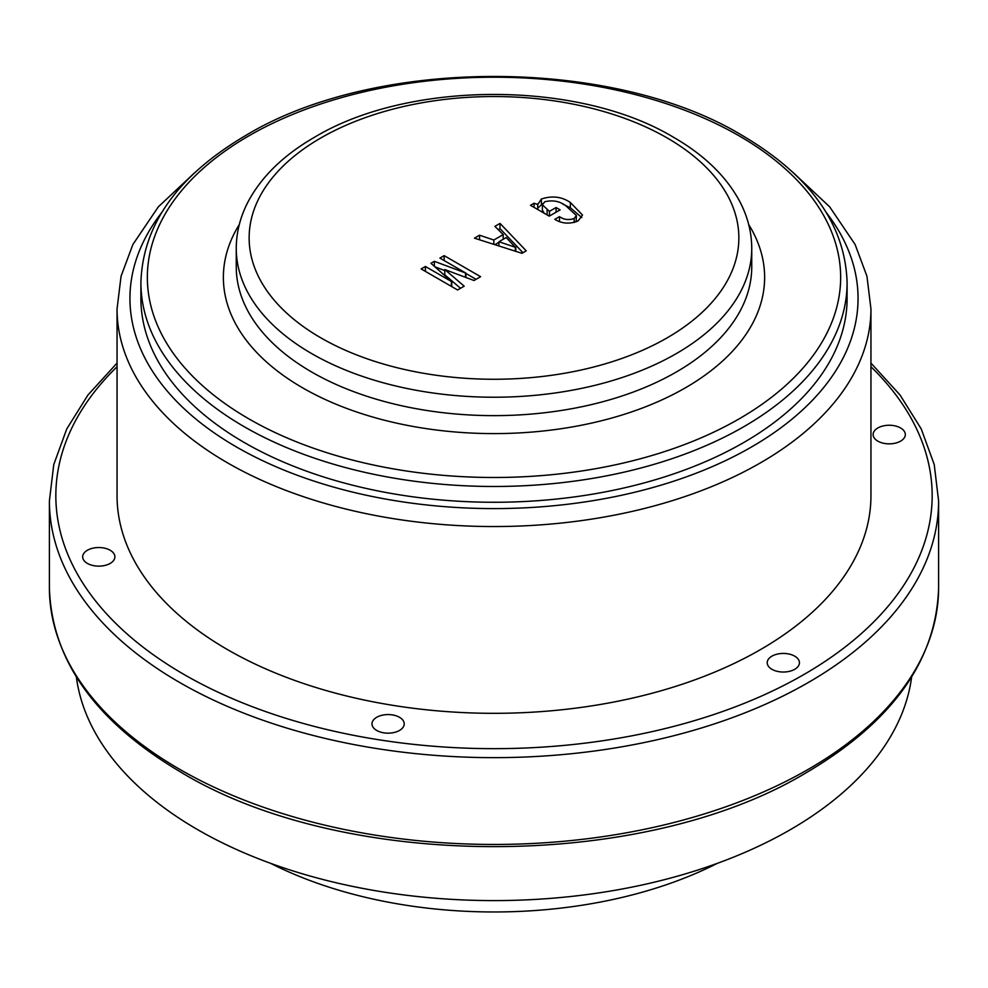 <?xml version="1.0" encoding="UTF-8"?>
<svg xmlns="http://www.w3.org/2000/svg" width="988" height="988" viewBox="0 0 988 988"><rect width="100%" height="100%" fill="white"/><g stroke="black" fill="none" stroke-linecap="round" stroke-linejoin="round"><path stroke-width="1.48" d="M244.32 442.55A353.099 203.861 180 0 1 140.901 298.401L140.901 282.617A353.099 203.861 0 0 0 244.32 426.767A353.099 203.861 0 0 0 629.121 470.967A353.099 203.861 0 0 0 847.099 282.617L847.099 298.401A353.099 203.861 180 0 1 629.121 486.751A353.099 203.861 180 0 1 244.32 442.55M227.462 649.585A376.947 217.632 180 0 1 117.053 495.692L117.053 308.923A376.947 217.632 0 0 0 227.462 462.816A376.947 217.632 0 0 0 638.248 509.981A376.947 217.632 0 0 0 870.947 308.923L870.947 495.692A376.947 217.632 180 0 1 638.248 696.75A376.947 217.632 180 0 1 227.462 649.585M877.826 441.13A16.104 9.3 180 0 1 873.108 434.559A16.104 9.3 180 0 1 883.05 425.964A16.104 9.3 180 0 1 900.611 427.977A16.104 9.3 180 0 1 905.329 434.559A16.104 9.3 180 0 1 895.387 443.143A16.104 9.3 180 0 1 877.826 441.13M771.924 669.308A16.104 9.3 180 0 1 767.207 662.738A16.104 9.3 180 0 1 777.161 654.142A16.104 9.3 180 0 1 794.71 656.155A16.104 9.3 180 0 1 799.428 662.738A16.104 9.3 180 0 1 789.486 671.321A16.104 9.3 180 0 1 771.924 669.308M376.712 730.453A16.104 9.3 180 0 1 371.994 723.871A16.104 9.3 180 0 1 381.936 715.275A16.104 9.3 180 0 1 399.498 717.3A16.104 9.3 180 0 1 404.216 723.871A16.104 9.3 180 0 1 394.261 732.466A16.104 9.3 180 0 1 376.712 730.453M87.389 563.407A16.104 9.3 180 0 1 82.671 556.837A16.104 9.3 180 0 1 92.613 548.241A16.104 9.3 180 0 1 110.174 550.254A16.104 9.3 180 0 1 114.892 556.837A16.104 9.3 180 0 1 104.95 565.432A16.104 9.3 180 0 1 87.389 563.407M911.64 677.002A418.826 241.813 180 0 1 639.582 885.52A418.826 241.813 180 0 1 197.847 829.772A418.826 241.813 180 0 1 76.36 677.002M717.362 863.339A338.279 195.303 180 0 1 270.638 863.339M498.94 245.975L498.94 241.739L515.353 247.284L515.353 251.199M498.94 241.739L506.189 237.552L515.353 247.284M479.551 235.218L493.827 240.022L503.213 234.601L494.902 226.363L500.014 223.399L526.234 250.853L521.96 253.311L474.438 238.17L479.551 235.218L479.551 239.8M425.408 266.476L451.417 281.494L430.953 263.277L434.362 261.314L465.904 273.12L439.907 258.103L444.168 255.645L480.613 276.689L474.005 280.506L444.798 269.551L464.199 286.162L457.592 289.978L421.147 268.934L425.408 266.476L425.408 271.404M537.744 209.493L537.744 204.578L541.362 199.033C552.07 195.488 561.727 196.637 570.348 202.478L582.488 215.038L578.239 220.818C570.027 224.288 562.209 223.807 554.787 219.348L559.48 216.631C563.889 219.744 568.792 220.349 574.189 218.484L576.424 215.508L565.667 205.677C559.764 201.194 552.798 199.872 544.771 201.75L542.375 204.874L549.464 211.346L556.071 207.529L560.122 209.864L549.254 216.137L530.494 205.319L534.113 203.219L537.744 204.578L537.608 203.775M494.865 244.678L498.94 242.319M498.248 229.685L500.014 228.66L500.014 223.399M522.985 252.718L500.014 228.66M515.785 251.335L515.785 247.037M503.213 239.281L503.213 234.601M493.827 244.345L493.827 240.022M451.417 286.409L451.417 281.494M451.701 286.582L451.837 281.247M444.798 270.613L435.115 266.859M465.904 273.466L476.055 279.32M460.531 288.286L444.798 274.812L444.798 269.551M444.168 260.573L444.168 255.645M465.904 277.356L465.904 273.12M465.484 277.183L465.484 273.367M434.362 266.204L434.362 261.314M534.113 203.219L534.113 207.406M542.708 203.614L537.744 208.209M581.809 217.57L570.348 207.739L562.864 204.146M576.424 215.508L576.165 221.843M544.19 213.223L542.375 210.135L542.375 204.874M556.071 212.21L556.071 207.529M549.464 216.014L549.464 211.346M574.189 222.522L574.189 218.484M559.48 216.631L559.48 221.547M570.348 207.739L570.348 202.478M541.362 204.294L541.362 199.033M248.877 418.875A346.665 200.144 0 0 0 739.123 418.875A346.665 200.144 0 0 0 739.123 135.838A346.665 200.144 0 0 0 248.877 135.838A346.665 200.144 0 0 0 248.877 418.875M748.706 224.56A270.626 156.24 180 0 1 638.915 409.316A270.626 156.24 180 0 1 302.637 387.839A270.626 156.24 180 0 1 239.294 224.56M161.55 212.753A364.053 210.185 0 0 0 236.577 447.033A364.053 210.185 0 0 0 700.331 471.572A364.053 210.185 0 0 0 826.45 212.753M117.053 366.733A438.153 252.965 0 0 0 184.176 674.569A438.153 252.965 0 0 0 762.699 695.515A438.153 252.965 0 0 0 870.947 366.733M49.4 500.953A444.6 256.682 0 0 0 179.618 682.461A444.6 256.682 0 0 0 664.146 738.11A444.6 256.682 0 0 0 938.6 500.953L938.6 587.761A444.6 256.682 180 0 1 664.146 824.918A444.6 256.682 180 0 1 179.618 769.269A444.6 256.682 180 0 1 49.4 587.761L49.4 500.953L53.772 464.545L66.752 428.953L88.006 394.928L117.053 363.09M751.745 266.834A257.745 148.805 180 0 1 592.627 404.314A257.745 148.805 180 0 1 311.751 372.056A257.745 148.805 180 0 1 236.256 266.834L236.256 248.42A257.745 148.805 0 0 0 311.751 353.642A257.745 148.805 0 0 0 592.627 385.9A257.745 148.805 0 0 0 751.745 248.42L751.745 266.834M320.865 337.859A244.851 141.358 0 0 0 667.135 337.859A244.851 141.358 0 0 0 667.135 137.937A244.851 141.358 0 0 0 320.865 137.937A244.851 141.358 0 0 0 320.865 337.859M547.117 214.915L547.117 209.987M847.099 282.617C845.308 224.733 810.382 175.703 742.346 135.517L742.346 135.517C612.498 56.785 375.564 56.761 245.654 135.517C177.618 175.703 142.692 224.733 140.901 282.617M194.414 172.974L158.327 206.85L132.898 244.468L121.055 276.232L117.053 308.923M793.586 172.974L829.673 206.85L855.102 244.468L866.945 276.232L870.947 308.923M938.6 587.761C936.426 660.157 892.584 721.635 807.048 772.221C643.534 871.416 344.565 871.453 180.952 772.221C95.416 721.635 51.574 660.157 49.4 587.761M870.947 363.09L899.994 394.928L921.248 428.953L934.228 464.545L938.6 500.953M751.745 248.42C751.683 232.489 747.805 217.064 740.111 202.145C726.674 176.766 704.506 155.153 673.581 137.307L673.581 137.307C578.906 80.164 409.094 80.164 314.419 137.307C283.494 155.153 261.326 176.766 247.889 202.145C240.195 217.064 236.317 232.489 236.256 248.42"/></g></svg>
